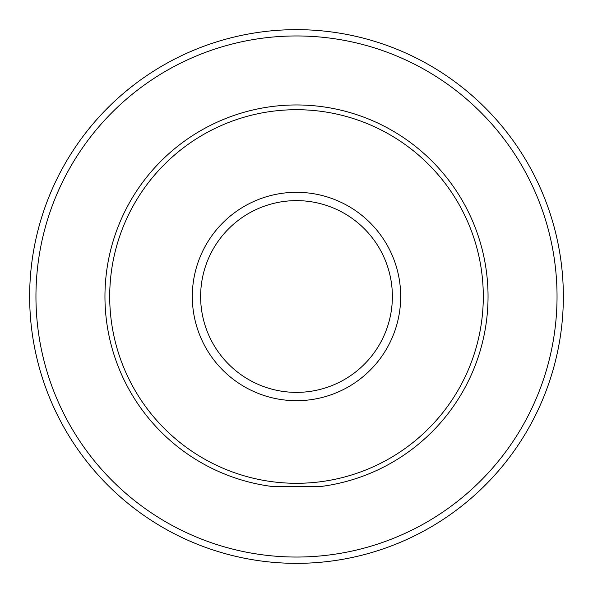 <?xml version="1.0" encoding="UTF-8"?>
<svg xmlns="http://www.w3.org/2000/svg" width="593" height="593" viewBox="0 0 593 593"><rect width="100%" height="100%" fill="white"/><g stroke="black" fill="none" stroke-linecap="round" stroke-linejoin="round"><path stroke-width="0.89" d="M483.295 296.5A186.795 186.795 0 0 1 296.5 483.295A186.795 186.795 0 0 1 109.705 296.5A186.795 186.795 0 0 1 296.5 109.705A186.795 186.795 0 0 1 483.295 296.5M321.184 486.445L271.816 486.445A191.546 191.546 0 0 1 104.954 296.5A191.546 191.546 0 0 1 296.5 104.954A191.546 191.546 0 0 1 488.046 296.5A191.546 191.546 0 0 1 321.184 486.445M29.65 296.5A266.85 266.85 0 0 1 429.925 65.4A266.85 266.85 0 0 1 429.925 527.6A266.85 266.85 0 0 1 29.65 296.5A266.85 266.85 0 0 1 429.925 65.4A266.85 266.85 0 0 1 429.925 527.6A266.85 266.85 0 0 1 29.65 296.5M35.951 296.5A260.549 260.549 0 0 1 426.775 70.863A260.549 260.549 0 0 1 426.775 522.136A260.549 260.549 0 0 1 35.951 296.5M400.69 296.5A104.19 104.19 0 0 1 296.5 400.69A104.19 104.19 0 0 1 192.31 296.5A104.19 104.19 0 0 1 296.5 192.31A104.19 104.19 0 0 1 400.69 296.5M392.373 296.5A95.873 95.873 0 0 1 296.5 392.373A95.873 95.873 0 0 1 200.627 296.5A95.873 95.873 0 0 1 296.5 200.627A95.873 95.873 0 0 1 392.373 296.5"/></g></svg>
